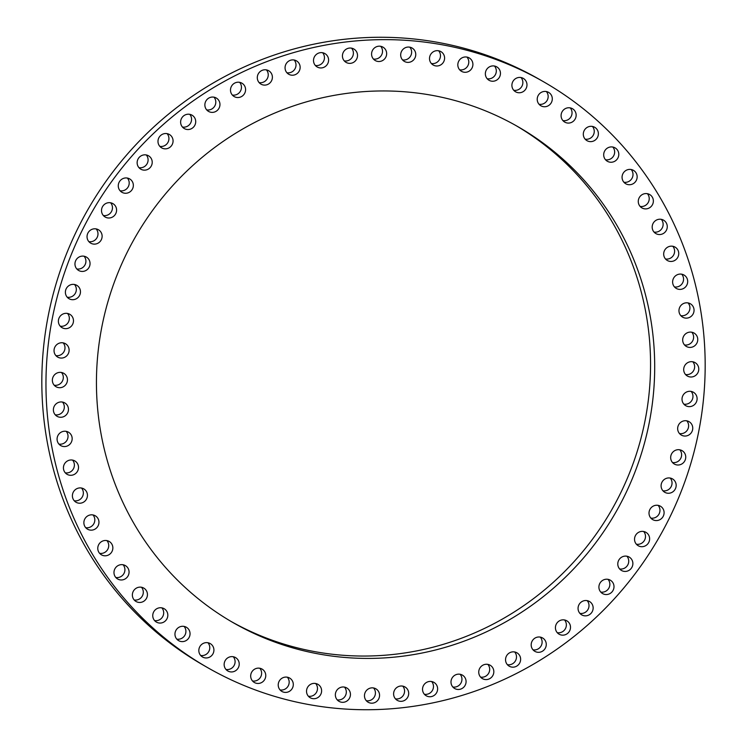 <?xml version="1.0" encoding="UTF-8"?>
<svg xmlns="http://www.w3.org/2000/svg" width="747" height="747" viewBox="0 0 747 747"><rect width="100%" height="100%" fill="white"/><g stroke="black" fill="none" stroke-linecap="round" stroke-linejoin="round"><path stroke-width="1.12" d="M60.218 326.168A7.731 7.479 119.8 0 0 67.51 313.451M73.131 318.493A7.731 7.479 119.8 0 0 61.245 315.113A7.731 7.479 119.8 0 0 62.085 327.7A7.731 7.479 119.8 0 0 73.131 318.493M207.619 667.631L203.483 665.26A337.672 326.915 -60.2 0 1 118.493 164.751A337.672 326.915 -60.2 0 1 539.381 79.369L543.517 81.74A337.672 326.915 -60.2 0 1 628.507 582.249A337.672 326.915 -60.2 0 1 207.619 667.631A337.672 326.915 -60.2 0 1 122.629 167.123A337.672 326.915 -60.2 0 1 543.517 81.74M231.281 621.569A285.961 276.848 119.8 0 0 545.721 588.907A285.961 276.848 119.8 0 0 637.77 279.873A285.961 276.848 119.8 0 0 515.719 125.431M641.906 282.235A285.961 276.848 119.8 0 0 517.792 126.607A285.961 276.848 119.8 0 0 202.222 157.3A285.961 276.848 119.8 0 0 109.23 467.127A285.961 276.848 119.8 0 0 233.335 622.765A285.961 276.848 119.8 0 0 548.914 592.063A285.961 276.848 119.8 0 0 641.906 282.235M80.302 290.209A7.731 7.479 -60.2 0 1 69.079 298.735A7.731 7.479 -60.2 0 1 68.519 285.933A7.731 7.479 -60.2 0 1 80.302 290.209M89.995 262.645A7.731 7.479 -60.2 0 1 78.659 270.479A7.731 7.479 -60.2 0 1 78.379 257.463A7.731 7.479 -60.2 0 1 89.995 262.645M102.124 236.043A7.731 7.479 -60.2 0 1 90.732 243.167A7.731 7.479 -60.2 0 1 90.751 229.964A7.731 7.479 -60.2 0 1 102.124 236.043M116.579 210.626A7.731 7.479 -60.2 0 1 105.206 217.041A7.731 7.479 -60.2 0 1 101.527 210.047A7.731 7.479 -60.2 0 1 112.9 203.623A7.731 7.479 -60.2 0 1 116.579 210.626M133.255 186.601A7.731 7.479 -60.2 0 1 121.957 192.306A7.731 7.479 -60.2 0 1 118.353 184.612A7.731 7.479 -60.2 0 1 129.642 178.897A7.731 7.479 -60.2 0 1 133.255 186.601M151.986 164.181A7.731 7.479 -60.2 0 1 140.838 169.195A7.731 7.479 -60.2 0 1 137.373 160.792A7.731 7.479 -60.2 0 1 148.522 155.787A7.731 7.479 -60.2 0 1 151.986 164.181M172.632 143.564A7.731 7.479 -60.2 0 1 161.688 147.887A7.731 7.479 -60.2 0 1 158.42 138.811A7.731 7.479 -60.2 0 1 169.373 134.479A7.731 7.479 -60.2 0 1 172.632 143.564M195.014 124.908A7.731 7.479 -60.2 0 1 184.322 128.577A7.731 7.479 -60.2 0 1 181.325 118.829A7.731 7.479 -60.2 0 1 192.016 115.169A7.731 7.479 -60.2 0 1 195.014 124.908M218.927 108.39A7.731 7.479 -60.2 0 1 208.562 111.424A7.731 7.479 -60.2 0 1 205.892 101.041A7.731 7.479 -60.2 0 1 216.256 98.006A7.731 7.479 -60.2 0 1 218.927 108.39M244.185 94.141A7.731 7.479 -60.2 0 1 234.194 96.568A7.731 7.479 -60.2 0 1 231.906 85.578A7.731 7.479 -60.2 0 1 241.888 83.16A7.731 7.479 -60.2 0 1 244.185 94.141M270.554 82.291A7.731 7.479 -60.2 0 1 261.002 84.15A7.731 7.479 -60.2 0 1 259.134 72.59A7.731 7.479 -60.2 0 1 268.696 70.732A7.731 7.479 -60.2 0 1 270.554 82.291M297.829 72.935A7.731 7.479 -60.2 0 1 288.753 74.261A7.731 7.479 -60.2 0 1 287.371 62.178A7.731 7.479 -60.2 0 1 296.438 60.843A7.731 7.479 -60.2 0 1 297.829 72.935M325.757 66.147A7.731 7.479 -60.2 0 1 317.214 66.997A7.731 7.479 -60.2 0 1 316.345 54.428A7.731 7.479 -60.2 0 1 324.898 53.579A7.731 7.479 -60.2 0 1 325.757 66.147M354.115 61.992A7.731 7.479 -60.2 0 1 346.132 62.412A7.731 7.479 -60.2 0 1 345.833 49.414A7.731 7.479 -60.2 0 1 353.826 48.994A7.731 7.479 -60.2 0 1 354.115 61.992M382.66 60.507A7.731 7.479 -60.2 0 1 371.576 53.877A7.731 7.479 -60.2 0 1 382.959 47.136A7.731 7.479 -60.2 0 1 382.66 60.507M411.139 61.702A7.731 7.479 -60.2 0 1 400.7 54.4A7.731 7.479 -60.2 0 1 412.073 48.013A7.731 7.479 -60.2 0 1 411.139 61.702M439.32 65.568A7.731 7.479 -60.2 0 1 429.562 57.65A7.731 7.479 -60.2 0 1 440.907 51.618A7.731 7.479 -60.2 0 1 439.32 65.568M466.95 72.076A7.731 7.479 -60.2 0 1 457.92 63.607A7.731 7.479 -60.2 0 1 469.209 57.921A7.731 7.479 -60.2 0 1 466.95 72.076M493.804 81.162A7.731 7.479 -60.2 0 1 485.522 72.198A7.731 7.479 -60.2 0 1 496.755 66.866A7.731 7.479 -60.2 0 1 493.804 81.162M519.651 92.749A7.731 7.479 -60.2 0 1 512.143 83.375A7.731 7.479 -60.2 0 1 523.292 78.388A7.731 7.479 -60.2 0 1 519.651 92.749M544.264 106.746A7.731 7.479 -60.2 0 1 537.551 97.017A7.731 7.479 -60.2 0 1 548.606 92.376A7.731 7.479 -60.2 0 1 544.264 106.746M567.44 123.022A7.731 7.479 -60.2 0 1 561.529 113.021A7.731 7.479 -60.2 0 1 572.473 108.717A7.731 7.479 -60.2 0 1 567.44 123.022M588.981 141.454A7.731 7.479 -60.2 0 1 583.883 131.239A7.731 7.479 -60.2 0 1 594.696 127.27A7.731 7.479 -60.2 0 1 588.981 141.454M608.702 161.875A7.731 7.479 -60.2 0 1 604.407 151.52A7.731 7.479 -60.2 0 1 615.08 147.869A7.731 7.479 -60.2 0 1 608.702 161.875M626.434 184.107A7.731 7.479 -60.2 0 1 622.933 173.677A7.731 7.479 -60.2 0 1 633.456 170.353A7.731 7.479 -60.2 0 1 636.285 180.447A7.731 7.479 -60.2 0 1 626.434 184.107M642.018 207.965A7.731 7.479 -60.2 0 1 639.311 197.535A7.731 7.479 -60.2 0 1 649.666 194.528A7.731 7.479 -60.2 0 1 652.327 204.93A7.731 7.479 -60.2 0 1 642.018 207.965M655.334 233.241A7.731 7.479 -60.2 0 1 653.401 222.877A7.731 7.479 -60.2 0 1 664.102 220.514A7.731 7.479 -60.2 0 1 666.044 230.888A7.731 7.479 -60.2 0 1 655.334 233.241M666.268 259.732A7.731 7.479 -60.2 0 1 675.045 247.089A7.731 7.479 -60.2 0 1 677.324 258.098A7.731 7.479 -60.2 0 1 666.268 259.732M674.718 287.203A7.731 7.479 -60.2 0 1 684 275.027A7.731 7.479 -60.2 0 1 686.063 286.325A7.731 7.479 -60.2 0 1 674.718 287.203M680.61 315.421A7.731 7.479 -60.2 0 1 690.349 303.758A7.731 7.479 -60.2 0 1 692.198 315.337A7.731 7.479 -60.2 0 1 680.61 315.421M683.907 344.143A7.731 7.479 -60.2 0 1 694.056 333.05A7.731 7.479 -60.2 0 1 695.672 344.89A7.731 7.479 -60.2 0 1 683.907 344.143M684.569 373.117A7.731 7.479 -60.2 0 1 695.074 362.622A7.731 7.479 -60.2 0 1 696.437 374.733A7.731 7.479 -60.2 0 1 684.569 373.117M682.599 402.119A7.731 7.479 -60.2 0 1 693.403 392.25A7.731 7.479 -60.2 0 1 694.514 404.603A7.731 7.479 -60.2 0 1 682.599 402.119M678.005 430.879A7.731 7.479 -60.2 0 1 689.051 421.672A7.731 7.479 -60.2 0 1 689.892 434.259A7.731 7.479 -60.2 0 1 678.005 430.879M670.834 459.162A7.731 7.479 -60.2 0 1 682.048 450.637A7.731 7.479 -60.2 0 1 682.618 463.439A7.731 7.479 -60.2 0 1 670.834 459.162M661.142 486.717A7.731 7.479 -60.2 0 1 672.477 478.892A7.731 7.479 -60.2 0 1 672.748 491.899A7.731 7.479 -60.2 0 1 661.142 486.717M649.012 513.329A7.731 7.479 -60.2 0 1 660.395 506.195A7.731 7.479 -60.2 0 1 660.376 519.408A7.731 7.479 -60.2 0 1 649.012 513.329M634.548 538.746A7.731 7.479 -60.2 0 1 645.922 532.331A7.731 7.479 -60.2 0 1 649.61 539.325A7.731 7.479 -60.2 0 1 638.237 545.74A7.731 7.479 -60.2 0 1 634.548 538.746M617.881 562.771A7.731 7.479 -60.2 0 1 629.179 557.057A7.731 7.479 -60.2 0 1 632.784 564.76A7.731 7.479 -60.2 0 1 621.485 570.475A7.731 7.479 -60.2 0 1 617.881 562.771M599.141 585.19A7.731 7.479 -60.2 0 1 610.299 580.176A7.731 7.479 -60.2 0 1 613.763 588.571A7.731 7.479 -60.2 0 1 602.605 593.585A7.731 7.479 -60.2 0 1 599.141 585.19M578.495 605.808A7.731 7.479 -60.2 0 1 589.448 601.475A7.731 7.479 -60.2 0 1 592.707 610.56A7.731 7.479 -60.2 0 1 581.754 614.893A7.731 7.479 -60.2 0 1 578.495 605.808M556.123 624.464A7.731 7.479 -60.2 0 1 566.805 620.794A7.731 7.479 -60.2 0 1 569.802 630.533A7.731 7.479 -60.2 0 1 559.12 634.203A7.731 7.479 -60.2 0 1 556.123 624.464M532.2 640.982A7.731 7.479 -60.2 0 1 542.565 637.947A7.731 7.479 -60.2 0 1 545.245 648.331A7.731 7.479 -60.2 0 1 534.88 651.356A7.731 7.479 -60.2 0 1 532.2 640.982M506.952 655.222A7.731 7.479 -60.2 0 1 516.933 652.803A7.731 7.479 -60.2 0 1 519.23 663.784A7.731 7.479 -60.2 0 1 509.249 666.212A7.731 7.479 -60.2 0 1 506.952 655.222M480.573 667.08A7.731 7.479 -60.2 0 1 490.125 665.222A7.731 7.479 -60.2 0 1 491.993 676.782A7.731 7.479 -60.2 0 1 482.441 678.631A7.731 7.479 -60.2 0 1 480.573 667.08M453.308 676.437A7.731 7.479 -60.2 0 1 462.384 675.111A7.731 7.479 -60.2 0 1 463.766 687.193A7.731 7.479 -60.2 0 1 454.69 688.519A7.731 7.479 -60.2 0 1 453.308 676.437M425.37 683.225A7.731 7.479 -60.2 0 1 433.923 682.375A7.731 7.479 -60.2 0 1 434.782 694.943A7.731 7.479 -60.2 0 1 426.229 695.784A7.731 7.479 -60.2 0 1 425.37 683.225M397.012 687.371A7.731 7.479 -60.2 0 1 404.995 686.96A7.731 7.479 -60.2 0 1 405.294 699.958A7.731 7.479 -60.2 0 1 397.311 700.369A7.731 7.479 -60.2 0 1 397.012 687.371M368.467 688.855A7.731 7.479 -60.2 0 1 379.56 695.494A7.731 7.479 -60.2 0 1 368.168 702.236A7.731 7.479 -60.2 0 1 368.467 688.855M339.988 687.66A7.731 7.479 -60.2 0 1 350.427 694.971A7.731 7.479 -60.2 0 1 339.054 701.358A7.731 7.479 -60.2 0 1 339.988 687.66M311.816 683.794A7.731 7.479 -60.2 0 1 321.565 691.722A7.731 7.479 -60.2 0 1 310.229 697.754A7.731 7.479 -60.2 0 1 311.816 683.794M284.177 677.296A7.731 7.479 -60.2 0 1 293.207 685.765A7.731 7.479 -60.2 0 1 281.918 691.451A7.731 7.479 -60.2 0 1 284.177 677.296M257.323 668.21A7.731 7.479 -60.2 0 1 265.605 677.165A7.731 7.479 -60.2 0 1 254.382 682.506A7.731 7.479 -60.2 0 1 257.323 668.21M231.477 656.622A7.731 7.479 -60.2 0 1 238.984 665.997A7.731 7.479 -60.2 0 1 227.835 670.983A7.731 7.479 -60.2 0 1 231.477 656.622M206.863 642.625A7.731 7.479 -60.2 0 1 213.577 652.355A7.731 7.479 -60.2 0 1 202.521 656.996A7.731 7.479 -60.2 0 1 206.863 642.625M183.687 626.341A7.731 7.479 -60.2 0 1 189.598 636.351A7.731 7.479 -60.2 0 1 178.654 640.655A7.731 7.479 -60.2 0 1 183.687 626.341M162.146 607.918A7.731 7.479 -60.2 0 1 167.253 618.133A7.731 7.479 -60.2 0 1 156.431 622.102A7.731 7.479 -60.2 0 1 162.146 607.918M142.434 587.497A7.731 7.479 -60.2 0 1 146.729 597.852A7.731 7.479 -60.2 0 1 136.047 601.494A7.731 7.479 -60.2 0 1 142.434 587.497M124.702 565.264A7.731 7.479 -60.2 0 1 128.195 575.694A7.731 7.479 -60.2 0 1 117.671 579.009A7.731 7.479 -60.2 0 1 114.842 568.925A7.731 7.479 -60.2 0 1 124.702 565.264M109.109 541.407A7.731 7.479 -60.2 0 1 111.817 551.837A7.731 7.479 -60.2 0 1 101.471 554.844A7.731 7.479 -60.2 0 1 98.809 544.442A7.731 7.479 -60.2 0 1 109.109 541.407M95.793 516.121A7.731 7.479 -60.2 0 1 97.736 526.495A7.731 7.479 -60.2 0 1 87.025 528.848A7.731 7.479 -60.2 0 1 85.093 518.483A7.731 7.479 -60.2 0 1 95.793 516.121M84.869 489.64A7.731 7.479 -60.2 0 1 76.091 502.283A7.731 7.479 -60.2 0 1 73.813 491.274A7.731 7.479 -60.2 0 1 84.869 489.64M76.418 462.169A7.731 7.479 -60.2 0 1 67.137 474.345A7.731 7.479 -60.2 0 1 65.064 463.047A7.731 7.479 -60.2 0 1 76.418 462.169M70.526 433.951A7.731 7.479 -60.2 0 1 60.778 445.604A7.731 7.479 -60.2 0 1 58.929 434.026A7.731 7.479 -60.2 0 1 70.526 433.951M67.23 405.229A7.731 7.479 -60.2 0 1 57.08 416.322A7.731 7.479 -60.2 0 1 55.465 404.482A7.731 7.479 -60.2 0 1 67.23 405.229M66.567 376.245A7.731 7.479 -60.2 0 1 56.053 386.741A7.731 7.479 -60.2 0 1 54.69 374.639A7.731 7.479 -60.2 0 1 66.567 376.245M68.537 347.252A7.731 7.479 -60.2 0 1 57.734 357.113A7.731 7.479 -60.2 0 1 56.623 344.769A7.731 7.479 -60.2 0 1 68.537 347.252M67.211 297.203A7.731 7.479 119.8 0 0 74.504 284.486M76.792 268.948A7.731 7.479 119.8 0 0 84.084 256.23M88.865 241.636A7.731 7.479 119.8 0 0 96.158 228.918M103.338 215.51A7.731 7.479 119.8 0 0 110.631 202.792M120.09 190.774A7.731 7.479 119.8 0 0 127.382 178.066M138.97 167.664A7.731 7.479 119.8 0 0 146.263 154.946M159.821 146.356A7.731 7.479 119.8 0 0 167.104 133.638M182.464 127.046A7.731 7.479 119.8 0 0 189.747 114.328M206.704 109.884A7.731 7.479 119.8 0 0 213.987 97.175M232.336 95.037A7.731 7.479 119.8 0 0 239.619 82.319M259.134 82.609A7.731 7.479 119.8 0 0 266.427 69.901M286.885 72.73A7.731 7.479 119.8 0 0 294.178 60.012M315.346 65.456A7.731 7.479 119.8 0 0 322.629 52.748M344.264 60.88A7.731 7.479 119.8 0 0 351.557 48.163M373.407 59.013A7.731 7.479 119.8 0 0 380.699 46.295M402.521 59.891A7.731 7.479 119.8 0 0 409.804 47.173M431.346 63.495A7.731 7.479 119.8 0 0 438.638 50.777M459.657 69.798A7.731 7.479 119.8 0 0 466.95 57.08M487.203 78.743A7.731 7.479 119.8 0 0 494.486 66.035M513.74 90.266A7.731 7.479 119.8 0 0 521.033 77.548M539.054 104.253A7.731 7.479 119.8 0 0 546.337 91.536M562.921 120.594A7.731 7.479 119.8 0 0 570.213 107.876M585.144 139.147A7.731 7.479 119.8 0 0 592.427 126.43M605.528 159.755A7.731 7.479 119.8 0 0 612.82 147.038M623.904 182.231A7.731 7.479 119.8 0 0 631.187 169.522M640.104 206.405A7.731 7.479 119.8 0 0 647.397 193.688M654.008 232.056A7.731 7.479 119.8 0 0 661.3 219.338M665.484 258.966A7.731 7.479 119.8 0 0 672.776 246.249M674.438 286.904A7.731 7.479 119.8 0 0 681.731 274.196M680.797 315.645A7.731 7.479 119.8 0 0 688.09 302.927M684.504 344.927A7.731 7.479 119.8 0 0 691.787 332.21M685.522 374.508A7.731 7.479 119.8 0 0 692.805 361.791M683.841 404.136A7.731 7.479 119.8 0 0 691.134 391.419M679.49 433.549A7.731 7.479 119.8 0 0 686.782 420.832M672.496 462.514A7.731 7.479 119.8 0 0 679.789 449.797M662.916 490.77A7.731 7.479 119.8 0 0 670.208 478.052M650.842 518.082A7.731 7.479 119.8 0 0 658.135 505.364M636.369 544.208A7.731 7.479 119.8 0 0 643.662 531.49M619.618 568.934A7.731 7.479 119.8 0 0 626.91 556.226M600.737 592.054A7.731 7.479 119.8 0 0 608.03 579.336M579.896 613.362A7.731 7.479 119.8 0 0 587.179 600.644M557.253 632.672A7.731 7.479 119.8 0 0 564.536 619.954M533.013 649.825A7.731 7.479 119.8 0 0 540.296 637.116M507.381 664.681A7.731 7.479 119.8 0 0 514.664 651.963M480.573 677.099A7.731 7.479 119.8 0 0 487.866 664.391M452.822 686.988A7.731 7.479 119.8 0 0 460.115 674.27M424.371 694.252A7.731 7.479 119.8 0 0 431.654 681.544M395.443 698.837A7.731 7.479 119.8 0 0 402.736 686.119M366.301 700.705A7.731 7.479 119.8 0 0 373.593 687.987M337.196 699.827A7.731 7.479 119.8 0 0 344.479 687.109M308.362 696.223A7.731 7.479 119.8 0 0 315.654 683.505M280.05 689.92A7.731 7.479 119.8 0 0 287.343 677.202M252.514 680.965A7.731 7.479 119.8 0 0 259.797 668.257M225.968 669.452A7.731 7.479 119.8 0 0 233.26 656.734M200.663 655.464A7.731 7.479 119.8 0 0 207.946 642.747M176.787 639.124A7.731 7.479 119.8 0 0 184.079 626.406M154.573 620.57A7.731 7.479 119.8 0 0 161.856 607.853M134.18 599.962A7.731 7.479 119.8 0 0 141.472 587.245M115.813 577.478A7.731 7.479 119.8 0 0 123.096 564.769M99.603 553.312A7.731 7.479 119.8 0 0 106.896 540.595M85.7 527.662A7.731 7.479 119.8 0 0 92.992 514.944M74.224 500.751A7.731 7.479 119.8 0 0 81.516 488.034M65.269 472.804A7.731 7.479 119.8 0 0 72.562 460.096M58.91 444.073A7.731 7.479 119.8 0 0 66.203 431.355M55.213 414.79A7.731 7.479 119.8 0 0 62.496 402.073M54.195 385.209A7.731 7.479 119.8 0 0 61.478 372.492M55.866 355.581A7.731 7.479 119.8 0 0 63.159 342.864"/></g></svg>
